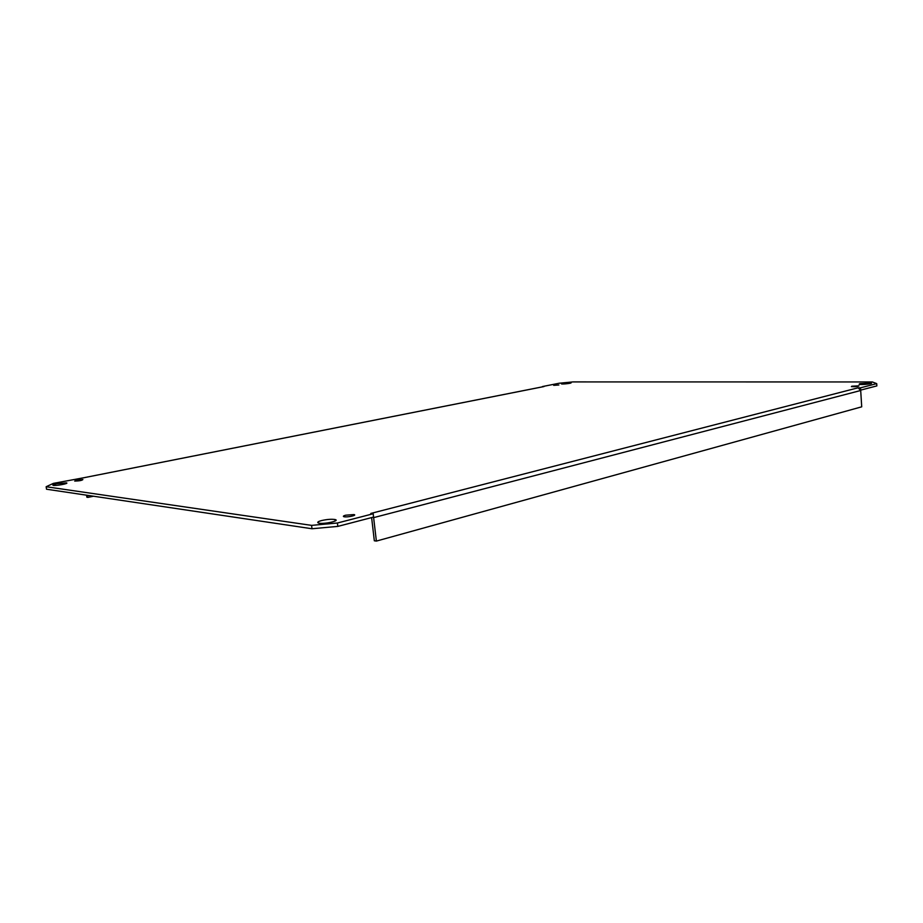 <?xml version="1.0" encoding="UTF-8"?>
<svg xmlns="http://www.w3.org/2000/svg" width="923" height="923" viewBox="0 0 923 923"><rect width="100%" height="100%" fill="white"/><g stroke="black" fill="none" stroke-linecap="round" stroke-linejoin="round"><path stroke-width="1.38" d="M87.639 495.339L87.939 497.382L86.866 497.22L86.566 495.178M542.482 386.829L543.555 386.645M87.939 497.382L93.511 496.216M543.97 386.564L85.147 477.479M85.193 477.491L53.384 483.375L46.15 486.733L311.582 525.372L311.997 528.752L337.83 526.398L373.573 517.076L373.192 513.753L337.426 523.006L311.582 525.372M860.674 390.117L876.85 385.906L876.712 383.633L860.536 387.81L860.651 390.117M46.15 486.733L46.531 489.225L311.997 528.752M328.369 522.81L325.773 523.133M373.192 513.753L370.884 513.465M370.792 513.453L858.125 387.798L860.536 387.81M542.459 386.552L559.176 383.241L572.906 381.914L872.339 381.949L876.712 383.633M56.938 483.698L66.421 482.867C69.617 483.467 55.68 486.063 53.13 485.336C52.196 484.979 53.476 484.437 56.938 483.698M321.585 520.56C327.042 519.337 331.519 518.991 335.003 519.522C340.818 520.699 323.754 524.472 318.712 523.099C316.785 522.464 317.743 521.622 321.585 520.56M859.74 383.68L871.15 383.057C873.966 383.726 861.344 385.053 859.128 384.314L859.74 383.68M562.661 383.299L570.875 382.733C572.768 383.149 562.892 384.36 561.449 383.887L562.661 383.299M76.99 480.075L82.885 479.568C81.916 480.479 79.182 480.975 74.694 481.068L76.99 480.075M345.652 515.207L354.005 514.561C357.559 515.299 347.036 517.561 343.967 516.718C342.791 516.349 343.356 515.842 345.652 515.207M851.802 386.218L858.967 385.826C858.055 386.541 855.529 386.806 851.41 386.633L851.802 386.218M553.708 385.341L558.865 384.983L553.708 385.341M373.561 517.088L376.376 541.086L374.323 540.774L371.623 517.584M858.125 387.798L860.697 390.498L861.713 406.824L376.376 541.086M337.83 526.398L337.426 523.006M373.642 517.63L860.697 390.498M543.785 386.575L85.101 477.479M335.003 519.522L335.187 520.987M354.005 514.561L354.109 515.461"/></g></svg>
